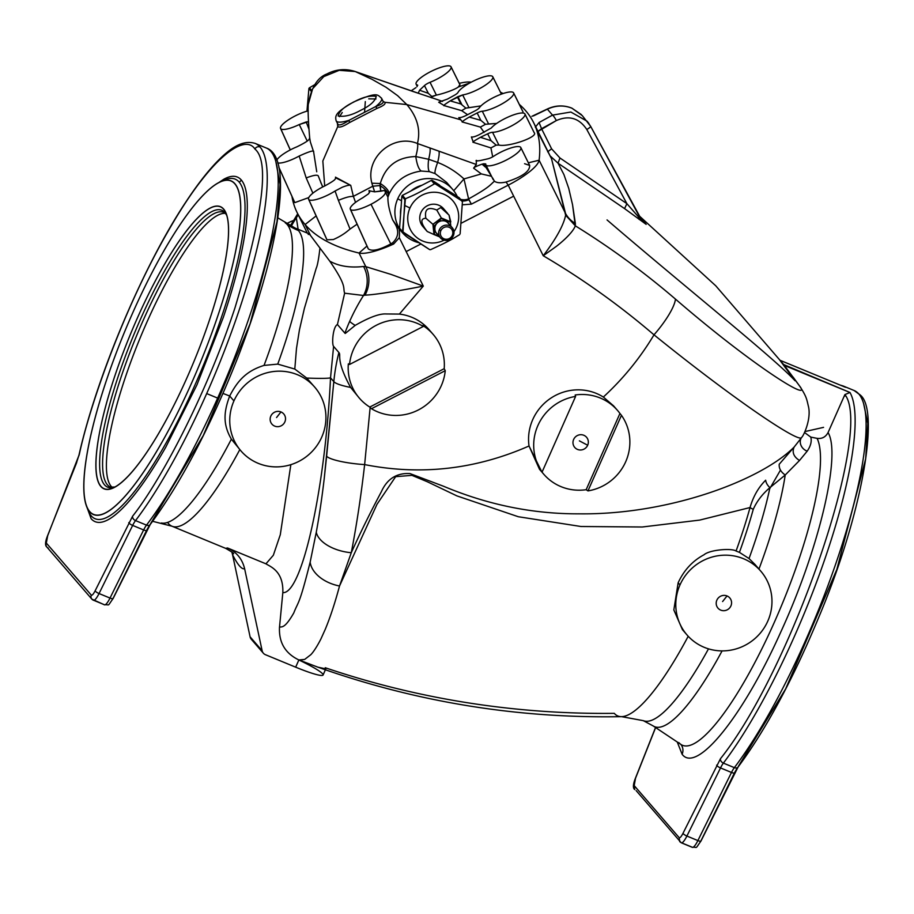 <?xml version="1.0" encoding="UTF-8"?>
<svg xmlns="http://www.w3.org/2000/svg" width="914" height="914" viewBox="0 0 914 914"><rect width="100%" height="100%" fill="white"/><g stroke="black" fill="none" stroke-linecap="round" stroke-linejoin="round"><path stroke-width="1.37" d="M238.017 447.14L231.368 439.154A162.555 36.823 112.4 0 1 161.367 523.014A162.555 36.823 -67.6 0 0 231.368 439.154C222.708 424.267 223.736 411.94 229.688 396.002C237.549 380.795 246.323 370.913 264.043 365.417A162.555 36.823 -67.6 0 0 287.213 224.558A162.555 36.823 -67.6 0 0 285.225 222.788A162.555 36.823 112.4 0 1 287.213 224.558A68.264 66.059 139.2 0 0 298.432 230.545A161.298 36.549 112.4 0 1 277.742 364.115L294.799 369.062L306.716 378.053A28.871 1.794 -177 0 0 330.525 377.836L333.599 346.395C331.645 344.395 332.81 326.698 337.426 324.527L344.635 293.2L363.509 295.485A195.036 188.741 139.2 0 0 349.685 321.328A33.155 3.667 23.9 0 0 355.18 325.395C369.256 317.318 379.607 313.502 386.245 313.959L399.384 314.085L423.296 286.093C402.023 290.423 375.471 294.765 365.017 295.142L363.509 295.485A29.259 27.968 85.2 0 0 363.566 266.477L365.794 266.66L359.042 253.041A924.488 226.112 153.6 0 1 305.093 224.524L310.554 235.538L329.771 261.153C338.831 266.225 350.096 267.996 363.566 266.477C350.096 267.996 338.831 266.225 329.771 261.153L310.554 235.538L305.093 224.524A924.488 226.112 -26.4 0 0 359.042 253.041L366.982 246.049L359.042 253.041A41.93 10.26 -26.4 0 0 393.66 244.004L392.677 242.747L390.781 243.889L371.015 204.268A19.502 4.776 153.6 0 1 350.508 209.466L368.319 248.871C371.975 251.658 379.459 250.002 390.781 243.889C379.459 250.002 371.975 251.658 368.319 248.871L350.508 209.466A19.502 4.776 153.6 0 1 350.313 209.18A19.502 4.776 153.6 0 1 362.63 197.87L368.388 193.917C370.147 191.323 370.33 190.261 368.936 190.729L369.53 192.557L368.936 190.729L374.637 191.849L372.763 186.228L353.375 196.339L355.535 202.394L353.375 196.35C349.811 196.51 347.72 196.613 338.386 200.326L335.061 191.015A19.502 4.776 153.6 0 1 308.772 199.526L326.983 239.799L333.324 239.548C338.797 237.172 343.55 234.338 347.606 231.036L350.039 229.06L338.386 200.326L350.039 229.06L347.606 231.036M680.702 744.236L680.93 744.453A169.124 38.319 -67.6 0 0 774.409 622.137A169.124 38.319 -67.6 0 0 817.082 438.354C821.983 438.994 825.639 437.063 828.061 432.562L844.89 394.585C873.578 430.414 791.81 669.699 720.461 758.711C791.81 669.699 873.578 430.414 844.89 394.585L849.974 392.483A224.296 50.818 112.4 0 1 825.525 557.094A224.296 50.818 112.4 0 1 723.385 763.11L734.353 767.646L723.385 763.11A3.896 2.879 -142.8 0 1 720.461 758.711A3.896 2.879 37.2 0 0 723.385 763.11A11.699 2.651 -67.6 0 0 720.518 767.931A3.896 1.085 -153.7 0 1 716.645 765.132A3.896 1.085 26.3 0 0 720.518 767.931L686.905 836.047L697.885 840.583A11.699 2.651 112.4 0 1 692.332 847.347A11.699 2.651 -67.6 0 0 697.885 840.583L686.905 836.047L720.518 767.931L731.486 772.456A11.699 2.651 112.4 0 1 734.353 767.646A3.896 2.879 37.2 0 0 738.055 767.052A3.896 2.879 -142.8 0 1 734.353 767.646A224.296 50.818 -67.6 0 0 838.606 555.392A224.296 50.818 -67.6 0 0 858.863 394.037A224.296 50.818 -67.6 0 0 854.087 390.495A224.296 50.818 112.4 0 1 858.863 394.037A3.896 3.77 -40.8 0 1 860.245 395.031A3.896 3.77 139.2 0 0 858.863 394.037A224.296 50.818 112.4 0 1 838.606 555.392A224.296 50.818 112.4 0 1 734.353 767.646A11.699 2.651 -67.6 0 0 731.486 772.456A3.896 1.085 26.3 0 0 734.628 772.833A3.896 1.085 26.3 0 0 734.639 772.559L701.038 840.674A3.896 1.085 -153.7 0 1 701.015 840.96A3.896 1.085 -153.7 0 1 697.885 840.583L731.486 772.456L697.885 840.583A3.896 1.085 26.3 0 0 701.015 840.96A3.896 1.085 26.3 0 0 701.038 840.674L734.639 772.559A3.896 1.085 -153.7 0 1 734.628 772.833A3.896 1.085 -153.7 0 1 731.486 772.456L720.518 767.931A11.699 2.651 112.4 0 1 723.385 763.11A224.296 50.818 -67.6 0 0 825.525 557.094A224.296 50.818 -67.6 0 0 849.974 392.483L844.89 394.585L828.061 432.562C841.417 454.704 819.081 548.868 780.739 632.122C743.071 716.393 696.525 774.021 682.107 754.233A9.757 9.437 139.2 0 0 680.839 744.396A9.757 9.437 -40.8 0 1 682.107 754.233C696.525 774.021 743.071 716.393 780.739 632.122C819.081 548.868 841.417 454.704 828.061 432.562C825.639 437.063 821.983 438.994 817.082 438.354A169.124 38.319 112.4 0 1 774.409 622.137A169.124 38.319 112.4 0 1 680.93 744.453A169.124 38.319 112.4 0 1 678.862 742.614M738.466 766.138A3.896 2.879 -142.8 0 1 738.055 767.052A3.896 2.879 37.2 0 0 738.466 766.138L785.64 688.905L836.87 569.376L865.684 458.737L867.797 423.513L863.547 403.268M298.432 230.545A161.298 36.549 -67.6 0 0 295.005 227.997A161.298 36.549 112.4 0 1 298.432 230.545A68.264 66.059 -40.8 0 1 287.213 224.558A162.555 36.823 112.4 0 1 264.043 365.417L277.742 364.115A161.298 36.549 -67.6 0 0 298.432 230.545M298.855 659.977A36.571 4.044 -156.1 0 1 323.076 675.012A36.571 4.044 -156.1 0 1 295.668 667.174L298.867 659.954L295.668 667.174A36.571 4.044 23.9 0 0 323.076 675.012L325.795 668.888L317.889 667.163L298.867 659.954C285.202 653.384 278.747 642.462 279.501 627.198C281.706 626.398 284.425 629.3 293.782 612.951C298.512 600.795 299.095 606.233 310.154 562.144L316.278 532.222A33.155 17.96 10.4 0 0 351.273 552.719A33.155 17.96 -169.6 0 1 316.278 532.222L310.154 562.144A33.155 21.993 12.9 0 0 339.528 586L351.273 552.719C360.059 533.273 370.09 512.925 381.367 491.698C387.182 478.833 396.722 472.801 410.009 473.589L443.473 486.225C487.836 504.859 533.068 514.056 579.179 513.828C668.522 515.005 760.939 480.387 794.095 447.106L800.755 438.651L794.095 447.106C791.901 452.339 793.706 456.794 799.499 460.485C793.706 456.794 791.901 452.339 794.095 447.106L779.219 464.243C778.865 468.391 780.864 471.978 785.217 475.006A162.555 36.823 112.4 0 1 758.963 569.056A162.555 36.823 -67.6 0 0 785.217 475.006L769.931 487.642L785.217 475.006L799.499 460.485L807.199 451.162A9.757 8.614 33 0 1 801.327 437.817A9.757 8.614 -147 0 0 807.199 451.162C810.718 446.021 811.906 441.336 810.787 437.109L817.082 438.354L810.787 437.109C811.906 441.336 810.718 446.021 807.199 451.162L799.499 460.485L785.217 475.006C780.864 471.978 778.865 468.391 779.219 464.243L794.095 447.106C760.939 480.387 668.522 515.005 579.179 513.828C533.068 514.056 487.836 504.859 443.473 486.225L410.009 473.589C396.722 472.801 387.182 478.833 381.367 491.698C370.09 512.925 360.059 533.273 351.273 552.719L339.528 586A33.155 21.993 -167.1 0 1 310.154 562.144C299.095 606.233 298.512 600.795 293.782 612.951C284.425 629.3 281.706 626.398 279.501 627.198C278.747 642.462 285.202 653.384 298.867 659.954L304.682 659.417L310.76 654.732C315.239 650.322 321.26 638.44 321.282 638.132L325.281 629.289C326.972 625.085 332.616 611.797 339.528 586L377.014 504.265L395.659 476.662L411.928 475.349L427.238 481.712L456.931 495.902L518.295 516.73L580.95 526.498L642.256 527.001L699.701 520.089L750.04 507.544C753.193 496.576 758.391 487.459 765.658 480.204A9.757 6.398 -135.4 0 0 769.931 487.642A161.298 36.549 112.4 0 1 749.034 558.545L755.135 564.624L749.034 558.545L739.426 552.364L749.034 558.545A161.298 36.549 -67.6 0 0 769.931 487.642C762.413 494.006 756.861 501.226 753.273 509.292A161.298 36.549 112.4 0 1 739.426 552.364L736.067 551.028C731.851 547.989 709.767 549.691 703.997 554.775C692.538 560.91 683.923 570.256 678.142 582.789L673.835 609.958L682.438 629.655L673.835 609.958L678.142 582.789C683.923 570.256 692.538 560.91 703.997 554.775C709.767 549.691 731.851 547.989 736.067 551.028A162.121 36.731 -67.6 0 0 750.04 507.544A9.757 4.479 -164.5 0 0 753.273 509.292C756.861 501.226 762.413 494.006 769.931 487.642A9.757 6.398 44.6 0 1 765.658 480.204C758.391 487.459 753.193 496.576 750.04 507.544A162.121 36.731 112.4 0 1 736.067 551.028L739.426 552.364A161.298 36.549 -67.6 0 0 753.273 509.292A9.757 4.479 15.5 0 1 750.04 507.544L699.701 520.089L642.256 527.001L580.95 526.498L518.295 516.73L456.931 495.902L427.238 481.712L411.928 475.349L395.659 476.662L377.014 504.265L339.528 586C332.616 611.797 326.972 625.085 325.281 629.289L321.282 638.132C321.26 638.44 315.239 650.322 310.76 654.732L304.682 659.417L299.461 660.194L317.238 666.934C415.939 702.009 517.393 718.575 621.577 716.645A166.679 37.76 -67.6 0 0 688.208 636.27A166.679 37.76 112.4 0 1 621.577 716.645A166.679 37.76 112.4 0 1 614.288 713.343A890.35 861.605 -40.8 0 1 325.247 667.734M93.811 600.349L104.23 604.657A11.699 2.651 -67.6 0 0 104.482 604.84A11.699 2.651 -67.6 0 0 110.023 598.064L99.043 593.54A11.699 2.651 112.4 0 1 93.502 600.304A11.699 2.651 112.4 0 1 93.251 600.121A3.896 3.77 -40.8 0 1 91.309 595.128L46.328 543.076L47.665 535.753L79.278 454.487A3.896 2.251 -167 0 0 78.981 455.058A3.896 2.251 13 0 1 79.278 454.487C90.063 403.862 124.944 305.619 168.473 230.614C212.025 154.238 245.42 133.798 254.949 149.085A3.896 3.77 -40.8 0 1 260.033 146.994A224.296 50.818 -67.6 0 0 255.257 143.452A224.296 50.818 112.4 0 1 260.033 146.994A3.896 3.77 139.2 0 0 254.949 149.085C245.42 133.798 212.025 154.238 168.473 230.614C124.944 305.619 90.063 403.862 79.278 454.487L47.665 535.753L46.328 543.076L91.309 595.128C92.12 595.62 93.399 594.157 95.17 590.741L132.599 516.193C158.785 483.38 205.113 398.378 235.035 307.641C263.049 214.013 269.687 161.15 254.949 149.085C269.687 161.15 263.049 214.013 235.035 307.641C205.113 398.378 158.785 483.38 132.599 516.193A3.896 2.879 37.2 0 0 135.523 520.603L146.503 525.127A224.296 50.818 -67.6 0 0 217.658 398.104L206.69 393.568A224.296 50.818 112.4 0 1 135.523 520.603A224.296 50.818 -67.6 0 0 206.69 393.568A224.296 50.818 -67.6 0 0 260.033 146.994A224.296 50.818 112.4 0 1 206.69 393.568L217.658 398.104A224.296 50.818 -67.6 0 0 266.225 147.977A224.296 50.818 112.4 0 1 217.658 398.104A224.296 50.818 112.4 0 1 146.503 525.127L135.523 520.603A3.896 2.879 -142.8 0 1 132.599 516.193L95.17 590.741A3.896 1.085 26.3 0 0 99.043 593.54L132.656 525.413A3.896 1.085 -153.7 0 1 128.783 522.614A3.896 1.085 26.3 0 0 132.656 525.413A11.699 2.651 112.4 0 1 135.523 520.603A11.699 2.651 -67.6 0 0 132.656 525.413L99.043 593.54A3.896 1.085 -153.7 0 1 95.17 590.741C93.399 594.157 92.12 595.62 91.309 595.128A3.896 3.77 139.2 0 0 93.251 600.121A11.699 2.651 -67.6 0 0 93.502 600.304A11.699 2.651 -67.6 0 0 99.043 593.54L110.023 598.064L143.635 529.949L132.656 525.413L143.635 529.949A11.699 2.651 112.4 0 1 146.503 525.127A3.896 2.879 37.2 0 0 150.204 524.533A3.896 2.879 37.2 0 0 150.604 523.619L203.285 435.544L250.162 323.533L277.022 221.622L280.061 184.525L275.685 160.75M722.083 650.905A162.555 36.823 112.4 0 1 653.042 725.853A162.555 36.823 -67.6 0 0 722.083 650.905M309.001 88.292L311.126 91.16L308.909 88.601L311.24 90.886L309.001 88.292L309.458 87.79L309.001 88.292M520.82 147.542A19.502 4.776 153.6 0 1 505.465 160.487A19.502 4.776 153.6 0 1 485.871 164.874A19.502 4.776 153.6 0 1 485.757 164.132A19.502 4.776 -26.4 0 0 504.688 160.864A19.502 4.776 -26.4 0 0 520.649 147.291A19.502 4.776 153.6 0 1 520.82 147.542L529.652 165.423C529.949 171.386 522.088 176.928 506.059 182.035L508.218 185.154L471.396 204.142L462.347 204.805L471.396 204.142L468.802 199.675A11.699 10.591 -30.8 0 1 461.993 200.954A11.699 10.591 149.2 0 0 468.802 199.675L468.585 198.909A11.699 10.408 -1.7 0 1 460.599 199.343A11.699 10.408 178.3 0 0 468.585 198.909C490.841 186.57 490.235 184.525 494.44 181.235L492.612 177.956L494.44 181.235C496.896 182.949 500.769 183.211 506.059 182.035C522.088 176.928 529.949 171.386 529.652 165.423L520.923 147.828M524.944 113.964L534.176 132.667C538.78 136.78 508.687 147.348 498.884 145.075L496.165 145.143L491.081 140.71L480.41 137.306L487.653 133.81A5.85 1.428 153.6 0 1 492.543 132.29A19.502 4.776 -26.4 0 0 513.851 124.624A19.502 4.776 -26.4 0 0 524.773 113.713A19.502 4.776 153.6 0 1 524.944 113.964A19.502 4.776 153.6 0 1 513.337 124.921A19.502 4.776 153.6 0 1 492.543 132.29L498.884 145.075C508.687 147.348 538.78 136.78 534.176 132.667L525.036 114.25M451.059 66.825L460.005 84.853L458.302 87.001L469.67 83.025L458.302 87.001C455.389 89.389 443.987 93.548 436.389 95.102L431.271 97.055L431.945 96.587L428.312 93.319L419.572 90.235L418.224 93.194L413.311 91.594L420.634 94.005L418.224 93.194L419.572 90.235L424.473 85.585A5.85 1.428 153.6 0 1 430.037 82.306A19.502 4.776 -26.4 0 0 450.899 66.573A19.502 4.776 153.6 0 1 451.059 66.825A19.502 4.776 153.6 0 1 430.037 82.306L436.389 95.102C443.987 93.548 455.389 89.389 458.302 87.001L459.891 84.705L451.162 67.11M522.877 111.645L513.725 93.194M462.644 122.076L480.376 127.092L485.528 124.281L480.821 120.351L469.225 117.072C463.307 120.625 461.113 122.293 462.644 122.076C461.113 122.293 463.307 120.625 469.225 117.072L477.165 112.982A5.85 1.428 153.6 0 1 482.284 111.211A19.502 4.776 -26.4 0 0 503.386 103.076A19.502 4.776 -26.4 0 0 513.462 92.657A19.502 4.776 153.6 0 1 513.622 92.908A19.502 4.776 153.6 0 1 502.883 103.373A19.502 4.776 153.6 0 1 482.284 111.211L488.624 123.996L496.645 123.436L485.528 124.281L480.376 127.092L484.089 132.347L480.376 127.092L462.644 122.076L458.999 117.735M492.795 76.765A19.502 4.776 153.6 0 1 482.889 86.727A19.502 4.776 153.6 0 1 462.667 94.93A19.502 4.776 -26.4 0 0 483.392 86.43A19.502 4.776 -26.4 0 0 492.623 76.513A19.502 4.776 153.6 0 1 492.795 76.765L501.409 94.119L492.897 77.05M445.129 104.253L450.179 100.883C444.672 104.425 442.742 106.024 444.387 105.693L461.661 110.651L467.58 114.696L461.661 110.651L465.877 108.126L460.839 103.945L450.179 100.883L462.667 94.93L468.996 107.692L480.947 105.91L465.877 108.126L461.661 110.651L444.387 105.693L438.789 102.277M294.811 202.622L308.783 197.573L294.811 202.622L278.839 167.216L294.662 202.302M312.874 193.174L306.201 177.944L299.175 156.043A19.502 4.776 153.6 0 1 277.742 162.921A19.502 4.776 -26.4 0 0 299.175 156.043C309.492 151.336 314.313 149.942 313.616 151.861L316.735 171.775L313.616 151.861L310.349 141.933L313.616 151.861C314.313 149.942 309.492 151.336 299.175 156.043L306.201 177.944L312.874 193.174M307.218 141.019L299.255 124.544A19.502 4.776 153.6 0 1 280.747 128.748L290.309 149.896L280.747 128.748A19.502 4.776 -26.4 0 0 299.255 124.544L306.201 121.95L308.852 128.874L306.201 121.95L308.452 121.665L299.255 124.544L307.218 141.019M357.1 224.17L350.039 229.06L357.1 224.17M316.13 215.933L305.093 224.524L316.13 215.933M381.378 97.981A25.352 6.204 153.6 0 1 381.595 98.312A25.352 6.204 153.6 0 1 375.505 106.664C381.538 104.504 384.04 102.711 383.012 101.283L384.817 102.299L383.012 101.283C384.04 102.711 381.538 104.504 375.505 106.664L377.185 108.298C383.423 105.853 385.971 103.853 384.817 102.299L406.787 104.55L460.782 119.803L406.787 104.55L397.681 95.707L386.016 87.276L371.941 79.278L355.226 71.532L371.941 79.278L386.016 87.276L397.681 95.707L406.799 104.562L384.817 102.299C385.971 103.853 383.423 105.853 377.185 108.298L375.505 106.664A25.352 6.204 -26.4 0 0 381.595 98.312A25.352 6.204 -26.4 0 0 381.378 97.981M368.753 98.849L375.997 98.963M442.525 101.408L436.915 99.455M418.224 93.194L355.226 71.532L339.208 70.309L323.784 76.605L312.645 88.727L308.281 104.356L312.645 88.727L323.784 76.605L339.208 70.309L355.226 71.532L367.325 75.702M353.672 102.105C362.47 97.227 369.987 95.319 376.237 96.381C375.106 101.248 369.942 105.875 360.744 110.286C351.947 115.153 344.418 117.061 338.169 115.998C339.3 111.142 344.464 106.504 353.672 102.105L353.672 102.105C344.464 106.504 339.3 111.142 338.169 115.998C344.418 117.061 351.947 115.153 360.744 110.286C369.942 105.875 375.106 101.248 376.237 96.381C369.987 95.319 362.47 97.227 353.672 102.105M383.274 101.671L381.595 98.312C377.265 94.599 377.79 91.446 353.558 102.025C335.507 112.456 334.844 115.575 336.169 120.842A25.352 6.204 -26.4 0 0 349.011 120.317L375.505 106.664L349.011 120.317C343.161 124.281 339.505 125.664 338.031 124.475L337.757 126.555C339.323 127.891 343.23 126.566 349.479 122.579L349.011 120.317A25.352 6.204 153.6 0 1 336.169 120.842L338.031 124.475C339.505 125.664 343.161 124.281 349.011 120.317L349.479 122.579L377.185 108.298L349.479 122.579C343.23 126.566 339.323 127.891 337.757 126.555L337.392 123.299L337.757 126.555L322.836 160.99L324.71 185.953L322.836 160.99L337.757 126.555L337.803 124.133M291.943 196.339A924.488 226.112 -26.4 0 0 305.093 224.524A924.488 226.112 153.6 0 1 297.13 212.608A924.488 226.112 153.6 0 1 291.943 196.339M308.224 110.834A19.502 4.776 -26.4 0 0 288.561 119.734A19.502 4.776 -26.4 0 0 280.747 128.748A19.502 4.776 153.6 0 1 280.564 128.463A19.502 4.776 153.6 0 1 289.098 119.391A19.502 4.776 153.6 0 1 308.224 110.834M309.663 137.831L310.349 141.933L309.663 137.831C308.818 138.814 311.88 139.511 296.879 146.834C311.88 139.511 308.818 138.814 309.663 137.831L309.743 138.62C308.304 121.87 307.824 110.365 308.292 104.105C311.24 87.573 317.432 77.541 326.835 74C335.952 69.236 345.366 68.39 355.1 71.475L354.952 71.441M320.723 182.389L322.813 186.902L320.723 182.389M276.771 160.099A19.502 4.776 153.6 0 1 296.879 146.834L296.879 146.834A19.502 4.776 -26.4 0 0 276.771 160.099M308.304 234.487C307.847 232.921 308.589 233.264 310.554 235.538C308.589 233.264 307.847 232.921 308.304 234.487M367.896 247.945L368.319 248.871M369.827 191.357L368.936 190.729C370.33 190.261 370.147 191.323 368.388 193.917L362.63 197.87A19.502 4.776 -26.4 0 0 350.508 209.466A19.502 4.776 -26.4 0 0 371.015 204.268L390.781 243.889L392.677 242.747L393.66 244.004A41.93 10.26 153.6 0 1 359.042 253.041L365.794 266.66L363.566 266.477A29.259 27.968 -94.8 0 1 363.509 295.485L365.017 295.142A29.259 27.249 102.8 0 0 365.794 266.66L390.929 274.383L423.296 286.093L399.292 237.709L393.66 244.004L399.292 237.709C399.818 230.739 399.212 227.14 397.499 226.912L395.156 224.067C399.212 231.128 398.39 237.343 392.677 242.747C398.39 237.343 399.212 231.128 395.156 224.067L392.609 219.817C389.307 210.723 387.742 203.171 387.924 197.161L385.125 191.643A19.502 4.776 153.6 0 1 385.262 191.837A19.502 4.776 153.6 0 1 371.015 204.268A19.502 4.776 -26.4 0 0 385.125 191.643L385.205 190.329L374.637 191.849L368.936 190.729M326.629 239.034L308.772 199.526A19.502 4.776 153.6 0 1 308.578 199.229A19.502 4.776 153.6 0 1 324.938 185.85A19.502 4.776 -26.4 0 0 308.772 199.526A19.502 4.776 -26.4 0 0 335.061 191.015L338.386 200.326C347.72 196.613 349.811 196.51 353.375 196.35L372.763 186.228L371.884 183.211C364.869 157.437 393.397 133.353 417.435 143.509L417.435 143.509C420.84 129.834 417.287 116.855 406.799 104.562C417.287 116.855 420.84 129.834 417.435 143.521L476.308 164.497L476.285 160.373L477.337 160.921L476.285 160.373L476.308 164.497L429.888 147.942C430.505 149.645 430.094 153.426 428.655 159.287L437.657 162.429C439.097 156.625 439.508 152.855 438.903 151.141C439.508 152.855 439.097 156.625 437.657 162.429C447.472 166.314 456.246 171.809 463.981 178.927L481.335 173.911L473.646 168.187L476.308 164.497L473.646 168.187L481.335 173.911L491.515 176.299L483.689 163.777L485.722 163.914M318.198 175.774C317.021 174.608 313.022 175.328 306.201 177.944C313.022 175.328 317.021 174.608 318.198 175.774L322.676 186.982M335.472 177.156L350.736 185.359L353.375 196.339L350.736 185.359C349.468 184.879 346.589 185.531 342.11 187.313L335.061 191.015L342.11 187.313C346.589 185.531 349.468 184.879 350.736 185.359L335.781 177.864C334.455 179.11 338.066 178.641 324.938 185.85C338.066 178.641 334.455 179.11 335.781 177.864L335.781 177.83M528.383 162.783L539.111 160.224A924.488 226.112 -26.4 0 0 519.323 104.402A924.488 226.112 153.6 0 1 533.685 122.727A924.488 226.112 153.6 0 1 539.111 160.224L528.383 162.783M503.123 93.525A924.488 226.112 -26.4 0 0 500.438 92.177A924.488 226.112 153.6 0 1 503.123 93.525M431.271 97.055L431.385 97.787L432.699 96.176L436.389 95.102L430.037 82.306A5.85 1.428 -26.4 0 0 424.473 85.585L428.312 93.319L431.945 96.587L432.699 96.176L431.271 97.055M496.165 145.143L490.921 147.919L492.703 156.82L490.921 147.919L473.326 142.321L471.384 136.917L472.127 137.157L471.384 136.917L473.326 142.321L490.921 147.919L496.165 145.143L498.884 145.075L492.543 132.29A5.85 1.428 -26.4 0 0 487.653 133.81L491.081 140.71L496.165 145.143M415.927 87.63L411.163 90.806L415.927 87.63M417.367 85.002L417.001 86.613L417.367 85.002A19.502 4.776 153.6 0 1 416.121 84.157A19.502 4.776 153.6 0 1 430.917 71.498A19.502 4.776 153.6 0 1 450.899 66.573A19.502 4.776 -26.4 0 0 428.54 72.754A19.502 4.776 -26.4 0 0 417.367 85.002L417.744 85.253M355.1 71.486L413.311 91.594M396.036 85.608L376.282 78.787M438.686 102.231L447.392 99.112L438.686 102.231L444.387 105.693M454.361 95.285L447.392 99.112L454.361 95.285A5.85 1.428 -26.4 0 0 458.04 92.371A5.85 1.428 153.6 0 1 454.361 95.285M492.623 76.513A19.502 4.776 -26.4 0 0 475.394 80.124A19.502 4.776 -26.4 0 0 458.04 92.371A19.502 4.776 153.6 0 1 475.394 80.124A19.502 4.776 153.6 0 1 492.623 76.513M458.794 117.62C460.519 117.837 463.352 116.912 467.294 114.844C463.352 116.912 460.519 117.837 458.794 117.62L460.782 119.803M475.234 110.754L467.294 114.844L475.234 110.754A5.85 1.428 -26.4 0 0 479.324 107.772A5.85 1.428 153.6 0 1 475.234 110.754M513.462 92.657A19.502 4.776 -26.4 0 0 497.147 95.844A19.502 4.776 -26.4 0 0 479.324 107.772A19.502 4.776 153.6 0 1 497.147 95.844A19.502 4.776 153.6 0 1 513.462 92.657M457.366 96.941L450.179 100.883L460.839 103.945L457.366 96.941L462.004 104.916L457.903 96.656L457.366 96.941M465.877 108.126L468.996 107.692L462.667 94.93L457.903 96.656L462.004 104.916L465.877 108.126M477.165 112.982L469.225 117.072L480.821 120.351L477.165 112.982L480.821 120.351L485.528 124.281L488.624 123.996L482.284 111.211A5.85 1.428 -26.4 0 0 477.165 112.982M419.572 90.235L428.312 93.319L424.473 85.585L419.572 90.235M476.285 160.373C475.509 160.967 476.857 161.024 480.341 160.544L487.779 158.842A5.85 1.428 -26.4 0 0 493.846 156.134A19.502 4.776 153.6 0 1 520.649 147.291A19.502 4.776 -26.4 0 0 493.846 156.134A5.85 1.428 153.6 0 1 487.779 158.842L480.341 160.544C476.857 161.024 475.509 160.967 476.285 160.373L476.56 160.75M482.066 164.154L483.689 163.777L482.066 164.154L485.288 167.011L482.066 164.154C476.491 166.154 473.692 167.502 473.646 168.187M474.972 140.47L480.41 137.306C474.309 140.767 471.944 142.435 473.326 142.321M471.384 136.917C472.744 137.329 475.394 136.574 479.347 134.632L491.264 128.017A19.502 4.776 153.6 0 1 509.372 116.501A19.502 4.776 153.6 0 1 524.773 113.713A19.502 4.776 -26.4 0 0 509.372 116.501A19.502 4.776 -26.4 0 0 491.264 128.017L479.347 134.632C475.394 136.574 472.744 137.329 471.384 136.917L471.624 137.111M385.262 191.837L387.924 197.161L389.25 193.745C395.362 180.926 406.01 173.363 421.194 171.044C418.703 169.181 416.898 164.349 415.79 156.545L428.655 159.287C430.094 153.426 430.505 149.645 429.888 147.942L417.435 143.521C418.132 145.44 417.584 149.782 415.79 156.545L415.79 156.545C417.584 149.782 418.132 145.44 417.435 143.521L417.435 143.509C393.397 133.353 364.869 157.437 371.884 183.211L380.304 183.52C385.457 166.074 397.293 157.082 415.79 156.545C397.293 157.082 385.457 166.074 380.304 183.52L371.884 183.211L374.637 191.849L380.761 191.209L379.938 185.542L372.763 186.228L379.938 185.542L380.304 183.52L380.761 191.209L385.205 190.329L385.034 191.517M529.652 165.423L524.579 163.697L529.652 165.423M783.709 364.572L849.974 392.483L784.349 365.417L799.521 385.925C813.586 403.645 753.376 366.377 675.457 299.095A858.657 830.929 139.2 0 0 575.317 225.827C572.381 233.778 558.774 244.506 556.409 246.323L543.236 255.749L508.218 185.154A41.93 10.26 -26.4 0 0 539.111 160.224L565.526 213.453L551.508 158.682L565.64 215.201C563.55 225.335 556.089 238.851 543.236 255.749C582.538 278.873 619.452 305.242 654.001 334.832C734.525 400.001 800.55 444.318 801.624 437.349C800.55 444.318 734.525 400.001 654.001 334.832C640.143 357.98 623.257 378.716 603.343 397.042A48.762 47.185 139.2 0 0 551.016 398.047A48.762 47.185 139.2 0 0 529.035 445.986L539.5 469.293L543.773 474.229A48.762 47.185 -40.8 0 1 541.385 471.224A48.762 47.185 139.2 0 0 586.16 489.698L619.943 413.471A48.762 47.185 139.2 0 0 575.157 394.997L575.603 396.413A48.762 47.185 139.2 0 0 542.116 471.978L575.603 396.413L542.116 471.978L541.385 471.224L542.116 471.978A48.762 47.185 -40.8 0 1 575.603 396.413L575.157 394.997A48.762 47.185 -40.8 0 1 617.556 410.466A48.762 47.185 -40.8 0 1 619.943 413.471L586.16 489.698L587.965 490.898L621.451 415.322L619.943 413.471L621.451 415.322L587.965 490.898A48.762 47.185 139.2 0 0 625.69 461.764A48.762 47.185 139.2 0 0 621.451 415.322A48.762 47.185 -40.8 0 1 625.69 461.764A48.762 47.185 -40.8 0 1 587.965 490.898L586.16 489.698A48.762 47.185 -40.8 0 1 543.773 474.229M471.213 82.18A41.93 10.26 -26.4 0 0 459.262 83.345A41.93 10.26 153.6 0 1 471.213 82.18M296.616 215.99L296.319 217.738A29.259 26.883 176 0 0 298.204 214.756A29.259 26.883 -4 0 1 296.319 217.738L298.124 229.288L296.319 217.738A195.036 188.741 139.2 0 0 291.212 226.272A195.036 188.741 -40.8 0 1 296.319 217.738L296.616 215.99A29.259 27.968 -173.5 0 0 297.838 214.025A29.259 27.968 6.5 0 1 296.616 215.99L297.438 214.173L296.616 215.99M314.724 387.148L306.716 378.053L294.799 369.062L296.49 348.417L299.438 329.908L304.351 308.544L316.175 268.385C317.432 265.757 318.689 258.959 319.969 247.98C318.689 258.959 317.432 265.757 316.175 268.385L304.351 308.544L299.438 329.908L296.49 348.417L294.799 369.062L277.742 364.115L264.043 365.417C246.323 370.913 237.549 380.795 229.688 396.002L223.005 393.431L229.688 396.002L233.938 400.915A48.762 47.185 139.2 0 0 282.78 466.448A48.762 47.185 139.2 0 0 316.792 389.707A48.762 47.185 139.2 0 0 233.938 400.915A48.762 47.185 -40.8 0 1 314.724 387.148A48.762 47.185 -40.8 0 1 308.692 454.726A48.762 47.185 -40.8 0 1 240.942 450.91A48.762 47.185 -40.8 0 1 233.938 400.915L229.688 396.002C223.736 411.94 222.708 424.267 231.368 439.154L240.942 450.91M277.81 217.84L295.005 227.997L308.429 233.538M344.635 293.2C342.659 287.51 347.457 286.859 329.771 261.153C347.457 286.859 342.659 287.51 344.635 293.2L337.426 324.527L344.898 333.164A195.036 188.741 -40.8 0 1 349.685 321.328A195.036 188.741 -40.8 0 1 363.509 295.485L344.635 293.2M225.37 213.385A148.616 33.669 -67.6 0 0 139.911 338.5A148.616 33.669 -67.6 0 0 112.296 487.47A148.616 33.669 112.4 0 1 139.911 338.5A148.616 33.669 112.4 0 1 225.37 213.385M440.856 230.694A6.341 6.135 139.2 0 0 447.209 239.205A6.341 6.135 139.2 0 0 451.63 229.231A6.341 6.135 139.2 0 0 440.856 230.694A6.341 6.135 -40.8 0 1 451.63 229.231A6.341 6.135 -40.8 0 1 447.209 239.205A6.341 6.135 -40.8 0 1 440.856 230.694L439.291 229.871A7.803 7.552 139.2 0 0 443.176 239.856A7.803 7.552 139.2 0 0 453.344 235.663A7.803 7.552 139.2 0 0 449.459 225.678A7.803 7.552 139.2 0 0 439.291 229.871L440.856 230.694M223.896 212.379A148.616 33.669 -67.6 0 0 136.095 336.923A148.616 33.669 -67.6 0 0 110.537 487.151A148.616 33.669 112.4 0 1 136.083 336.946A148.616 33.669 112.4 0 1 223.896 212.379L225.678 213.727A3.896 3.77 -40.8 0 1 225.038 212.665A149.759 33.932 -67.6 0 0 131.033 341.539A149.759 33.932 -67.6 0 0 114.844 487.048A149.759 33.932 112.4 0 1 131.033 341.539A149.759 33.932 112.4 0 1 225.038 212.665A3.896 3.77 139.2 0 0 225.678 213.727L226.9 215.578M226.878 215.487A149.759 33.932 -67.6 0 0 225.038 212.665A149.759 33.932 112.4 0 1 226.878 215.487M453.344 235.663A7.803 7.552 -40.8 0 1 440.422 237.869A7.803 7.552 -40.8 0 1 439.291 229.871A7.803 7.552 -40.8 0 1 452.224 227.666A7.803 7.552 -40.8 0 1 453.344 235.663M448.443 223.29A7.803 7.552 139.2 0 0 437.6 222.685A7.803 7.552 139.2 0 0 436.641 233.493A7.803 7.552 -40.8 0 1 437.6 222.685A7.803 7.552 -40.8 0 1 448.443 223.29L452.224 227.666M187.393 376.808A152.524 34.549 -67.6 0 0 226.249 213.659A152.524 34.549 -67.6 0 0 130.314 334.535A152.524 34.549 -67.6 0 0 113.108 487.905A152.524 34.549 -67.6 0 0 187.393 376.808A152.524 34.549 112.4 0 1 96.496 453.195A152.524 34.549 112.4 0 1 202.874 213.156A152.524 34.549 112.4 0 1 187.393 376.808M450.134 225.244L445.804 220.765L439.543 220.8L434.995 225.221L434.824 231.448L439.12 235.835L434.824 231.448L434.995 225.221L439.543 220.8L445.804 220.765L450.134 225.244M132.519 313.308A180.412 40.879 -67.6 0 0 114.204 506.893A180.412 40.879 -67.6 0 0 240.028 222.947A180.412 40.879 -67.6 0 0 132.519 313.308A180.412 40.879 112.4 0 1 220.377 181.886A180.412 40.879 112.4 0 1 200.04 363.304A180.412 40.879 112.4 0 1 86.544 506.299A180.412 40.879 112.4 0 1 132.519 313.308M434.504 234.292L439.52 236.829L433.979 234.544L433.487 224.593L434.504 234.292M441.451 218.606L432.916 224.307L433.979 234.544L427.238 231.505L433.979 234.544L432.916 224.307L441.451 218.606L441.325 217.978L432.916 224.307L425.855 218.229C420.143 218.583 420.6 223.016 427.238 231.505C420.6 223.016 420.143 218.583 425.855 218.229L432.916 224.307L441.325 217.978L450.419 222.308L441.451 218.606M450.808 226.032L450.419 222.308L450.808 226.032M88.11 510.355A183.657 41.61 -67.6 0 0 190.912 393.98A183.657 41.61 -67.6 0 0 239.125 182.046A183.657 41.61 -67.6 0 0 224.353 180.115A183.657 41.61 112.4 0 1 239.125 182.046A3.896 3.77 139.2 0 0 241.262 179.955C237.172 175.305 231.345 175.065 223.793 179.247L218.24 182.96L223.793 179.247C231.345 175.065 237.172 175.305 241.262 179.955A3.896 3.77 -40.8 0 1 239.125 182.046A183.657 41.61 112.4 0 1 190.912 393.991A183.657 41.61 112.4 0 1 88.11 510.343L86.544 506.299M450.796 221.885L441.325 217.978L450.796 221.885L449.048 215.098L450.419 222.308M85.79 504.037L91.137 518.729C95.239 523.391 101.066 523.631 108.617 519.449C116.204 515.153 124.944 506.756 134.849 494.257C144.778 481.678 155.117 465.923 165.868 447.015L196.933 384.897L223.313 317.375C230.934 294.834 236.829 273.949 241.01 254.709C245.135 235.538 247.237 219.451 247.306 206.461C247.328 193.562 245.318 184.719 241.262 179.955C245.318 184.719 247.328 193.562 247.306 206.461C247.237 219.451 245.135 235.538 241.01 254.709C236.829 273.949 230.934 294.834 223.313 317.375L196.933 384.897L165.868 447.015C155.117 465.923 144.778 481.678 134.849 494.257C124.944 506.756 116.204 515.153 108.617 519.449C101.066 523.631 95.239 523.391 91.137 518.729L85.79 504.037M441.325 217.978L436.755 210.026C427.923 206.484 424.29 209.226 425.855 218.229C424.29 209.226 427.923 206.484 436.755 210.026L441.325 217.978M449.048 215.098L440.777 207.581L436.755 210.026L440.777 207.581L449.048 215.098M447.769 213.568L443.553 208.678A13.653 13.207 139.2 0 0 424.576 207.604A13.653 13.207 139.2 0 0 422.885 226.535L427.238 231.505M46.328 543.076A3.896 3.77 139.2 0 0 46.888 547.075A3.896 3.77 -40.8 0 1 46.328 543.076M48.271 548.069A3.896 3.77 -40.8 0 1 46.888 547.075C44.923 545.624 45.14 541.853 47.551 535.764L76.707 462.495M150.604 523.619A3.896 2.879 -142.8 0 1 150.204 524.533C180.881 483.026 209.912 427.809 237.274 358.871C278.69 252.652 294.514 157.334 266.225 147.977L255.257 143.452C241.502 139.019 228.157 150.25 216.458 162.292C206.747 172.46 196.419 185.885 185.473 202.577C143.052 266.362 96.644 376.408 78.981 455.058A3.896 2.251 -167 0 0 78.981 455.663M409.952 208.004A25.843 25.009 139.2 0 0 415.39 236.303A25.843 25.009 139.2 0 0 444.124 240.176A25.843 25.009 -40.8 0 1 415.39 236.303A25.843 25.009 -40.8 0 1 409.952 208.004A25.843 25.009 -40.8 0 1 445.895 195.196A25.843 25.009 -40.8 0 1 453.961 231.665A25.843 25.009 139.2 0 0 445.895 195.196A25.843 25.009 139.2 0 0 409.952 208.004L404.685 205.456L409.952 208.004M424.919 228.42A13.653 13.207 -40.8 0 1 424.37 207.798A13.653 13.207 -40.8 0 1 444.855 210.494M432.368 180.481L432.368 180.481A0.971 0.948 139.2 0 0 431.408 180.446A0.971 0.948 -40.8 0 1 432.368 180.481L439.68 185.176L432.368 180.481L435.327 183.92L432.368 180.481M402.434 195.379L410.386 191.277L402.434 195.379L405.393 198.818C410.729 196.259 414.271 195.642 434.367 183.885L431.339 180.412L434.367 183.885L435.327 183.92L434.367 183.885C414.271 195.642 410.729 196.259 405.393 198.818L402.434 195.379L401.886 196.19L404.856 199.629L405.393 198.818L402.56 231.653L399.589 228.226A0.971 0.948 139.2 0 0 399.818 228.9A0.971 0.948 -40.8 0 1 399.589 228.226L400.195 219.36L399.589 228.226L402.983 232.51L404.856 199.629L401.886 196.19L402.434 195.379L401.863 196.133L400.218 219.429L401.269 204.862M462.004 201.023L435.327 183.92L462.004 201.023L459.034 197.584A0.971 0.948 -40.8 0 1 459.228 197.755A0.971 0.948 139.2 0 0 459.034 197.584L462.427 201.868L460.119 233.893L462.427 201.868M459.376 197.972A0.971 0.948 139.2 0 0 459.228 197.755L451.653 192.854M430.608 249.636L429.649 249.602L430.608 249.636C452.384 239.822 454.487 237.537 459.582 234.704C454.487 237.537 452.384 239.822 430.608 249.636M400.012 229.071A0.971 0.948 -40.8 0 1 399.818 228.9A0.971 0.948 139.2 0 0 400.012 229.071L402.628 232.099M402.983 232.51L429.649 249.602L402.56 231.653M46.888 547.075L91.868 599.127L104.482 604.84C110.286 604.177 106.721 607.502 113.165 598.442L150.204 524.533A3.896 2.879 -142.8 0 1 146.503 525.127A11.699 2.651 -67.6 0 0 143.635 529.949A3.896 1.085 26.3 0 0 146.766 530.326A3.896 1.085 26.3 0 0 146.788 530.04L113.176 598.167A3.896 1.085 -153.7 0 1 113.165 598.442A3.896 1.085 -153.7 0 1 110.023 598.064A3.896 1.085 26.3 0 0 113.165 598.442A3.896 1.085 26.3 0 0 113.176 598.167L146.788 530.04A3.896 1.085 -153.7 0 1 146.766 530.326A3.896 1.085 -153.7 0 1 143.635 529.949L110.023 598.064A11.699 2.651 112.4 0 1 104.482 604.84A11.699 2.651 112.4 0 1 104.23 604.657M146.788 530.04L149.576 525.093M311.548 90.212L309.458 87.79L314.827 84.614L309.458 87.79L311.548 90.212M365.314 101.614L364.572 112.171M306.944 111.177L308.909 88.601L306.944 111.177M402.389 195.333L410.329 191.312M451.687 192.865L431.294 180.504M727.03 595.951L722.597 601.549L727.03 595.951A7.803 7.552 139.2 0 0 716.233 604.074A7.803 7.552 139.2 0 0 728.401 609.09A7.803 7.552 139.2 0 0 727.03 595.951A7.803 7.552 -40.8 0 1 728.401 609.09A7.803 7.552 -40.8 0 1 716.233 604.074A7.803 7.552 -40.8 0 1 727.03 595.951M400.229 219.303L399.567 228.146L402.766 232.327M679.982 584.926A48.762 47.185 139.2 0 0 728.835 650.46A48.762 47.185 139.2 0 0 762.847 573.729A48.762 47.185 139.2 0 0 679.982 584.926A48.762 47.185 -40.8 0 1 760.779 571.159A48.762 47.185 -40.8 0 1 754.736 638.737A48.762 47.185 -40.8 0 1 686.997 634.922A48.762 47.185 -40.8 0 1 679.982 584.926L678.142 582.789L679.982 584.926M280.975 411.94L276.554 417.538L280.975 411.94A7.803 7.552 139.2 0 0 270.178 420.063A7.803 7.552 139.2 0 0 282.346 425.079A7.803 7.552 139.2 0 0 280.975 411.94A7.803 7.552 -40.8 0 1 282.346 425.079A7.803 7.552 -40.8 0 1 270.178 420.063A7.803 7.552 -40.8 0 1 280.975 411.94M840.149 385.08L843.108 385.971A224.296 50.818 112.4 0 1 845.473 387.273A224.296 50.818 -67.6 0 0 843.108 385.971L854.087 390.495L860.245 395.031C880.091 410.443 862.382 514.194 818.51 617.91C792.621 680.005 765.806 729.715 738.055 767.052L701.015 840.96C694.571 850.02 698.147 846.695 692.332 847.347A11.699 2.651 112.4 0 1 692.092 847.164A11.699 2.651 -67.6 0 0 692.332 847.347L681.364 842.822A11.699 2.651 112.4 0 1 681.113 842.639A11.699 2.651 -67.6 0 0 681.364 842.822A11.699 2.651 -67.6 0 0 686.905 836.047A11.699 2.651 112.4 0 1 681.364 842.822L679.73 841.645L679.171 837.647L634.19 785.594L635.516 778.271L655.624 727.567L635.401 778.282L634.19 785.594L634.75 789.593C632.785 788.142 633.002 784.372 635.401 778.282L655.532 727.51M681.673 842.868L692.092 847.164M621.577 716.645L643.342 720.666A161.298 36.549 -67.6 0 0 708.487 648.86A161.298 36.549 112.4 0 1 643.262 720.643L653.042 725.853L680.919 744.453M231.882 552.125L232.567 554.752C237.777 564.966 241.787 569.616 244.621 568.702L262.135 650.745L244.621 568.702C241.787 569.616 237.777 564.966 232.567 554.752L250.082 636.795L262.135 650.745A5.85 5.667 139.2 0 0 265.426 654.698L295.668 667.174L265.426 654.698A5.85 5.667 -40.8 0 1 262.135 650.745L250.082 636.795A5.85 5.667 139.2 0 0 251.293 639.263L263.358 653.213M227.506 547.966L225.667 548.366L227.506 547.966L265.951 563.824L273.343 555.244L280.29 534.736L290.846 464.655L280.29 534.736L273.343 555.244L265.951 563.824L227.506 547.966C236.532 551.999 242.233 558.911 244.621 568.702C242.233 558.911 236.532 551.999 227.506 547.966M239.811 449.597A161.298 36.549 112.4 0 1 171.981 526.213A161.298 36.549 112.4 0 1 167.582 522.397A161.298 36.549 -67.6 0 0 171.981 526.213A161.298 36.549 -67.6 0 0 239.811 449.597M734.639 772.559L737.438 767.6M769.702 488.739L780.465 470.127M844.148 396.253L845.496 395.751M636.133 790.587L681.113 842.639M634.19 785.594L679.171 837.647C679.97 838.161 681.261 836.698 683.032 833.248L720.461 758.711L683.032 833.248A3.896 1.085 26.3 0 0 686.905 836.047A3.896 1.085 -153.7 0 1 683.032 833.248C681.261 836.698 679.97 838.161 679.171 837.647L679.73 841.645M357.225 395.465L350.599 387.41A33.155 5.872 -174.5 0 1 333.816 381.641A33.155 5.872 5.5 0 0 350.599 387.41C335.312 359.339 341.505 355.34 338.888 352.518A195.036 188.741 139.2 0 0 333.816 381.641A195.036 188.741 -40.8 0 1 338.888 352.518L333.599 346.395L330.525 377.836L333.816 381.641L326.618 456.212A33.155 5.872 5.5 0 0 364.64 464.598C361.053 495.868 356.597 525.242 351.273 552.719C356.597 525.242 361.053 495.868 364.64 464.598A33.155 5.872 -174.5 0 1 326.618 456.212L324.219 478.65C323.305 486.259 320.757 507.933 316.278 532.222C320.757 507.933 323.305 486.259 324.219 478.65L333.816 381.641L330.525 377.836C325.304 488.796 301.826 594.534 282.826 592.615L279.501 627.198L282.826 592.615C283.637 571.147 270.43 566.703 265.951 563.824L265.951 563.824C270.43 566.703 283.637 571.147 282.826 592.615C301.826 594.534 325.304 488.796 330.525 377.836A28.871 1.794 3 0 1 306.716 378.053M587.679 445.244L579.373 440.856L587.679 445.244A7.803 7.552 139.2 0 0 579.864 434.767A7.803 7.552 139.2 0 0 574.426 447.037A7.803 7.552 139.2 0 0 587.679 445.244A7.803 7.552 -40.8 0 1 574.426 447.037A7.803 7.552 -40.8 0 1 579.864 434.767A7.803 7.552 -40.8 0 1 587.679 445.244M253.372 640.748A5.85 5.667 -40.8 0 1 250.082 636.795L232.567 554.752M640.977 218.88L646.164 224.364L638.886 215.567A5.85 0.948 151.6 0 1 638.92 215.601A5.85 0.948 151.6 0 1 638.223 216.595L646.164 224.364L639.126 215.99M810.787 437.109L804.48 432.493L810.787 437.109M682.107 754.233L677.251 742.008L682.107 754.233M823.56 427.364L805.017 431.557M401.04 207.512A28.277 27.363 139.2 0 0 400.538 214.276A28.277 27.363 -40.8 0 1 401.04 207.512M421.982 185.234A28.277 27.363 139.2 0 0 411.014 190.889A28.277 27.363 -40.8 0 1 421.982 185.234M646.164 224.364L624.57 208.609L558.054 163.218L550.125 155.871L558.054 163.218L563.927 174.585L568.748 188.398L572.541 204.679L575.317 225.827A858.657 830.929 -40.8 0 1 675.457 299.095A41.93 10.454 130.6 0 1 654.001 334.832A41.93 10.454 -49.4 0 0 675.457 299.095C753.376 366.377 813.586 403.645 799.521 385.925L783.732 364.595L715.742 285.785L638.897 215.567L590.627 126.315A5.85 0.948 151.6 0 1 590.661 126.361A5.85 0.948 151.6 0 1 586.799 129.502L626.901 203.673L638.223 216.595A5.85 0.948 -28.4 0 0 638.92 215.601A5.85 0.948 -28.4 0 0 638.886 215.567L590.627 126.315L587.131 121.242L570.85 112.034L552.524 115.118A5.85 0.96 61.2 0 1 556.329 120.568L541.545 128.691L551.599 148.822L547.669 151.827L551.599 148.822L559.951 157.985L558.054 163.218L624.57 208.609L646.164 224.364L638.223 216.595L638.977 219.314L638.223 216.595L626.901 203.673L624.57 208.609L626.901 203.673L559.951 157.985L551.599 148.822L541.545 128.691L537.603 131.696L551.508 158.682L533.685 122.727M365.017 295.142C375.471 294.765 402.023 290.423 423.296 286.093L390.929 274.383L365.794 266.66A29.259 27.249 -77.2 0 1 365.017 295.142M349.525 364.48L423.308 326.447A48.762 47.185 139.2 0 0 349.525 364.48L348.337 363.863A48.762 47.185 139.2 0 0 369.77 407.061L444.193 368.696A48.762 47.185 139.2 0 0 422.759 325.498L423.308 326.447L349.525 364.48A48.762 47.185 -40.8 0 1 423.308 326.447L422.759 325.498A48.762 47.185 -40.8 0 1 433.156 334.398A48.762 47.185 -40.8 0 1 444.193 368.696L369.77 407.061L371.472 408.718L445.255 370.684L444.193 368.696L445.255 370.684L371.472 408.718A48.762 47.185 139.2 0 0 441.291 385.697A48.762 47.185 139.2 0 0 445.255 370.684A48.762 47.185 -40.8 0 1 441.291 385.697A48.762 47.185 -40.8 0 1 371.472 408.718L369.77 407.061A48.762 47.185 -40.8 0 1 359.373 398.161A48.762 47.185 -40.8 0 1 348.337 363.863L349.525 364.48M607.045 219.931C684.015 286.151 774.215 358.094 795.02 380.727L779.848 360.207M286.596 223.679A48.762 47.185 -40.8 0 1 293.463 220.514A48.762 47.185 139.2 0 0 286.596 223.679M386.268 193.711L385.205 190.329M845.473 387.273L780.59 360.516L845.473 387.273M485.757 164.132L483.689 163.777L491.515 176.299L481.335 173.911L463.981 178.927L468.585 198.909L463.981 178.927L453.755 190.729L463.981 178.927C456.246 171.809 447.472 166.314 437.657 162.429A19.502 3.028 -65.3 0 0 435.178 173.626A19.502 3.028 114.7 0 1 437.657 162.429L428.655 159.287A19.502 4.673 -76.8 0 0 429.489 171.661A19.502 4.673 103.2 0 1 428.655 159.287L415.79 156.545C416.898 164.349 418.703 169.181 421.194 171.044L429.489 171.661L435.178 173.626L446.603 182.377L435.178 173.626L429.489 171.661L421.194 171.044C406.01 173.363 395.362 180.926 389.25 193.745C388.678 190.363 385.697 186.959 380.304 183.52C385.697 186.959 388.678 190.363 389.25 193.745L388.53 195.379C387.936 191.986 385.068 188.707 379.938 185.542C385.068 188.707 387.936 191.986 388.53 195.379L387.924 197.161C387.742 203.171 389.307 210.723 392.609 219.817L397.499 226.912C399.212 227.14 399.818 230.739 399.292 237.709L406.182 251.578L420.737 244.072L406.182 251.578L423.296 286.093L399.384 314.085L386.245 313.959C379.607 313.502 369.256 317.318 355.18 325.395A33.155 3.667 -156.1 0 1 349.685 321.328A195.036 188.741 139.2 0 0 344.898 333.164C347.823 331.405 339.357 338.294 355.18 325.395C339.357 338.294 347.823 331.405 344.898 333.164L337.426 324.527C332.81 326.698 331.645 344.395 333.599 346.395L338.888 352.518C341.505 355.34 335.312 359.339 350.599 387.41L359.373 398.161M401.532 200.783L397.739 198.784A33.155 32.081 139.2 0 0 418.441 242.621A33.155 32.081 -40.8 0 1 402.503 232.773A33.155 32.081 -40.8 0 1 397.739 198.784L401.532 200.783M457.251 196.441A33.155 32.081 139.2 0 0 427.364 178.573A33.155 32.081 139.2 0 0 397.739 198.784A33.155 32.081 -40.8 0 1 452.681 189.415A33.155 32.081 -40.8 0 1 457.251 196.441M364.64 464.598L370.147 407.427L364.64 464.598C420.851 475.634 475.646 469.43 529.035 445.986C475.646 469.43 420.851 475.634 364.64 464.598M613.568 405.862L603.343 397.042L613.568 405.862M541.694 471.647L529.035 445.986A48.762 47.185 -40.8 0 1 551.016 398.047A48.762 47.185 -40.8 0 1 603.343 397.042C623.257 378.716 640.143 357.98 654.001 334.832C619.452 305.242 582.538 278.873 543.236 255.749L556.409 246.323C558.774 244.506 572.381 233.778 575.317 225.827L565.64 215.201L575.317 225.827L575.363 223.473A29.259 25.958 -6.6 0 1 565.526 213.453A29.259 25.958 173.4 0 0 575.363 223.473L572.541 204.679L568.748 188.398L563.927 174.585L558.054 163.218L559.951 157.985L626.901 203.673L586.799 129.502C579.145 118.043 568.988 115.061 556.329 120.568C568.988 115.061 579.145 118.043 586.799 129.502A5.85 0.948 -28.4 0 0 590.661 126.361A5.85 0.948 -28.4 0 0 590.627 126.315M800.858 438.503L801.475 437.589M433.156 334.398L429.146 329.748A48.762 47.185 139.2 0 0 399.384 314.085A48.762 47.185 -40.8 0 1 431.077 332.136M531.925 116.295L547.372 108.983C555.484 105.236 563.641 104.95 571.844 108.126L571.684 108.103M537.603 131.696L556.329 120.568A5.85 0.96 -118.8 0 0 552.524 115.118L547.383 109.166L533.388 115.929L547.383 109.166C555.712 105.327 563.904 105.019 571.97 108.218C563.904 105.019 555.712 105.327 547.383 109.166L552.524 115.118L539.077 122.51L535.33 127.206L539.077 122.51L541.545 128.691L539.077 122.51L552.524 115.118L570.85 112.034L587.131 121.242L588.913 123.539M800.755 438.651L801.555 437.486C803.452 436.298 811.712 418.589 808.319 405.987C806.674 399.018 806.548 396.63 799.773 386.268L799.521 385.925M397.499 226.912A33.155 32.081 139.2 0 0 398.493 228.123L402.503 232.773M513.679 196.167L461.284 223.176L513.679 196.167L543.236 255.749C556.089 238.851 563.55 225.335 565.64 215.201L565.526 213.453L539.111 160.224A41.93 10.26 153.6 0 1 508.218 185.154L506.059 182.035C500.769 183.211 496.896 182.949 494.44 181.235C490.235 184.525 490.841 186.57 468.585 198.909L471.396 204.142L508.218 185.154L513.679 196.167M641.411 219.463L590.661 126.361L582.264 115.61L571.97 108.218M487.653 133.81L480.41 137.306L491.081 140.71L487.653 133.81M339.482 116.684L342.259 112.502M485.871 164.874L493.183 179.612M513.622 92.908L523.048 111.896M437.669 99.695L419.869 93.754M280.564 128.463L290.264 149.919M278.884 167.445L294.639 202.314M307.287 233.059L297.13 212.608M350.313 209.18L368.056 248.437M308.578 199.229L326.766 239.457M376.339 78.81L367.417 75.725M417.218 86.384L416.121 84.157M110.537 487.151L114.924 487.002M440.422 237.869L436.641 233.493M220.377 181.886L224.353 180.115M433.979 234.544L439.52 236.829M76.627 462.415L78.981 455.058M462.187 201.183L459.228 197.755M410.329 191.243L431.339 180.412M400.195 219.36L401.235 204.919M233.55 553.804C234.053 553.45 231.425 551.633 225.667 548.366L171.981 526.213L152.627 521.3M754.701 564.132L760.779 571.159M686.997 634.922L682.438 629.655M290.366 225.838L297.713 213.762M613.465 405.736L617.556 410.466M571.844 108.126L581.395 114.638M799.773 386.268L793.112 377.105M452.681 189.415L446.603 182.377"/></g></svg>
